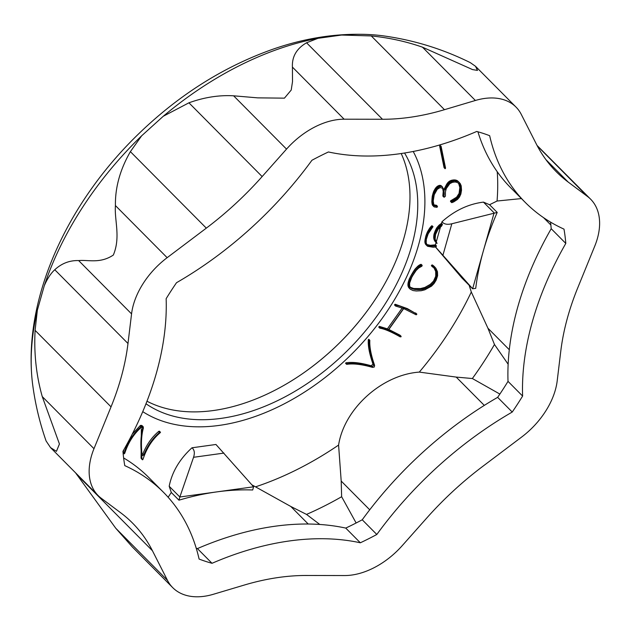 <?xml version="1.0" encoding="UTF-8"?>
<svg xmlns="http://www.w3.org/2000/svg" width="631" height="631" viewBox="0 0 631 631"><rect width="100%" height="100%" fill="white"/><g stroke="black" fill="none" stroke-linecap="round" stroke-linejoin="round"><path stroke-width="0.95" d="M441.605 226.056L442.457 224.391L441.763 224.794L438.095 228.296L435.169 234.409L434.767 239.685L437.054 243.463L435.13 239.141L435.556 234.472L438.056 229.361L441.605 226.056M123.629 457.94A295.482 192.289 -44.8 0 1 148.924 477.643L163.516 492.338A295.482 192.289 -44.8 0 0 124.764 465.623A262.748 170.993 -44.8 0 1 122.95 451.331A295.482 192.289 -44.8 0 0 166.15 298.684A262.748 170.993 -44.8 0 1 176.522 282.704A295.482 192.289 -44.8 0 0 311.935 160.266A262.748 170.993 -44.8 0 1 328.42 151.968A295.482 192.289 -44.8 0 0 476.728 131.461A262.748 170.993 -44.8 0 1 489.664 135.697A295.482 192.289 -44.8 0 0 525.244 202.409A295.482 192.289 -44.8 0 0 563.996 229.132A262.748 170.993 -44.8 0 1 565.802 243.424L551.21 228.722A262.748 170.993 -44.8 0 0 550.54 222.12M163.516 492.338A295.482 192.289 -44.8 0 1 199.096 559.058A262.748 170.993 -44.8 0 0 212.024 563.294A295.482 192.289 -44.8 0 1 360.34 542.786A262.748 170.993 -44.8 0 0 376.817 534.481A295.482 192.289 -44.8 0 1 512.238 412.043A262.748 170.993 -44.8 0 0 522.61 396.063A295.482 192.289 -44.8 0 1 565.802 243.424M167.483 580.362L152.434 550.729A251.84 163.886 -44.8 0 0 132.542 523.083A251.84 163.886 -44.8 0 0 120.584 512.703L101.268 498.277A66.365 43.192 -44.8 0 1 98.113 495.54A66.365 43.192 -44.8 0 1 93.98 448.696L111.032 406.861A251.84 163.886 -44.8 0 0 127.983 343.501L131.564 313.883A66.365 43.192 -44.8 0 1 167.152 257.677L206.321 228.138A251.84 163.886 -44.8 0 0 262.141 176.57L286.529 149.105A66.365 43.192 -44.8 0 1 344.14 119.204L382.481 119.267A251.84 163.886 -44.8 0 0 444.476 109.691L475.38 100.479A66.365 43.192 -44.8 0 1 516.032 107.104A66.365 43.192 -44.8 0 1 521.269 114.392L536.318 144.018A251.84 163.886 -44.8 0 0 556.211 171.664A251.84 163.886 -44.8 0 0 568.176 182.051L587.493 196.478A66.365 43.192 -44.8 0 1 590.648 199.215A66.365 43.192 -44.8 0 1 594.781 246.058L577.728 287.894A251.84 163.886 -44.8 0 0 560.77 351.254L557.197 380.872A66.365 43.192 -44.8 0 1 521.608 437.078L482.439 466.609A251.84 163.886 -44.8 0 0 426.611 518.185L402.231 545.641A66.365 43.192 -44.8 0 1 344.613 575.551L306.28 575.48A251.84 163.886 -44.8 0 0 244.284 585.055L213.381 594.276A66.365 43.192 -44.8 0 1 172.728 587.642A66.365 43.192 -44.8 0 1 167.483 580.362L115.765 528.25L132.21 546.832L172.728 587.642M525.244 202.409L510.653 187.715A295.482 192.289 -44.8 0 1 477.927 131.792M522.61 396.063L508.018 381.369A295.482 192.289 -44.8 0 1 551.21 228.722M508.018 381.369A262.748 170.993 -44.8 0 1 497.646 397.349L512.238 412.043M376.817 534.481L362.233 519.786A295.482 192.289 -44.8 0 1 497.646 397.349M362.233 519.786A262.748 170.993 -44.8 0 1 345.749 528.084L360.34 542.786M212.024 563.294L197.432 548.591A295.482 192.289 -44.8 0 1 345.749 528.084M191.974 447.789L215.952 444.476L253.599 486.801L179.851 496.999L193.551 457.294C194.955 452.963 194.427 449.8 191.974 447.789C179.638 459.092 172.042 471.909 169.187 486.256L171.301 492.48L178.952 500.186L179.851 496.999L169.187 486.256M253.599 486.801L252.7 489.987A272.75 177.5 135.2 0 0 216.725 491.904A272.75 177.5 135.2 0 0 178.952 500.186M483.449 202.117C468.399 204.01 454.572 210.557 441.968 221.757C443.94 224.202 447.221 224.873 451.828 223.768L497.212 212.434L489.561 204.728L483.449 202.117L494.112 212.86L472.635 288.769L435.564 247.013M434.988 246.437L461.971 278.026L472.635 288.769L475.727 288.335A272.75 177.5 135.2 0 1 483.378 250.815A272.75 177.5 135.2 0 1 497.212 212.434M441.968 221.757L441.503 223.398L442.457 224.391M440.525 226.829L436.242 241.965M436.092 242.493L435.429 244.844L436.392 245.83L436.076 246.95L433.111 247.218L427.668 246.311L426.343 244.907L425.846 243.077L426.335 238.763L428.078 233.588L430.539 229.282L432.969 226.703L428.165 233.872L426.319 239.33L426.185 242.896L427.203 245.128L428.859 245.995L436.392 245.83M75.554 472.816L115.765 528.25M37.363 310.16L35.099 330.368C33.869 353.313 36.251 375.39 42.253 396.583L59.432 443.995L56.443 451.346L50.535 447.608L46.095 440.974C39.745 422.825 35.297 404.226 32.741 385.178A276.283 179.803 -44.8 0 1 31.55 373.024A276.283 179.803 -44.8 0 1 37.363 310.16L44.257 285.796A276.283 179.803 -44.8 0 1 141.644 135.807L130.388 151.653C120.087 169.558 115.102 187.525 115.426 205.572C114.282 220.235 120.884 237.185 113.328 255.058C99.998 263.916 88.19 259.633 78.654 260.579C69.639 260.311 61.672 263.364 54.771 269.745C50.835 273.31 47.333 278.665 44.257 285.796M341.639 35.044A276.283 179.803 -44.8 0 1 372.329 34.744A276.283 179.803 -44.8 0 1 384.476 36.022C414.504 40.289 443.112 49.163 470.3 62.643L475.514 66.294L477.493 70.396L472.564 69.599L422.47 47.175C406.206 41.496 389.138 37.75 371.265 35.935L341.639 35.044L317.969 38.317L306.556 42.782C296.594 48.548 291.877 56.656 292.421 67.099L292.508 81.667L291.214 90.052L284.431 98.152L257.724 97.86L233.62 95.809C219.083 94.965 204.184 97.3 188.929 102.814L163.263 116.262L141.644 135.807M590.648 199.215L537.068 145.461M489.561 204.728L497.054 201.029L521.435 198.576M436.628 243.053L433.986 239.433L433.947 234.432L436.589 228.075L438.987 225.228L441.503 223.398M426.682 244.505L430.421 245.309L435.429 244.844M427.116 245.893L425.373 243.921L424.876 242.099L425.83 236.065L427.589 231.601L429.9 227.83L431.927 225.732L433.04 226.758M508.136 364.229L494.467 344.487L487.937 328.223L471.31 292.003L469.133 285.236M395.542 306.019L394.533 304.986L395.29 304.284L407.31 308.591L416.531 313.922C407.665 308.906 400.914 306.019 396.268 305.262L395.605 306.059L403.54 308.504L388.349 329.824L380.517 327.41L379.933 328.199C384.563 328.94 391.315 331.827 400.196 336.851L401.064 336.78L400.756 336.039L388.53 329.903L403.722 308.575L416.176 314.83L416.878 314.167M413.21 151.472A190.278 123.834 -44.8 0 1 410.671 267.662A190.278 123.834 -44.8 0 1 389.54 307.612A190.278 123.834 -44.8 0 1 264.184 413.084A190.278 123.834 -44.8 0 1 142.748 411.649M379.767 328.144L378.766 327.103L379.546 326.432L387.379 328.846L401.892 308.464M388.838 329.469L399.786 335.061L401.103 336.284M356.136 522.989L341.639 496.723L341.197 481.067L338.587 445.076C344.14 408.896 381.747 374.79 419.299 372.101L456.197 377.086L472.359 378.529L499.87 394.075M251.848 484.813L290.788 506.464L306.524 514.415L319.791 524.464M168.138 497.252L171.301 492.48M346.553 364.261L345.583 363.298L346.135 362.786C352.484 361.808 360.853 362.809 371.249 365.791L372.968 364.008C369.45 353.959 367.897 345.906 368.315 339.864L368.82 339.297L369.79 340.275L369.285 340.843C368.867 346.853 370.413 354.898 373.938 364.986L372.219 366.769C361.863 363.795 353.494 362.793 347.113 363.764L346.703 364.332C353.242 363.322 361.863 364.339 372.574 367.392L374.286 367.013L374.609 365.357C371.004 355.008 369.419 346.687 369.845 340.401L369.79 340.275M410 287.168L413.723 288.485L420.42 288.588L424.884 287.428L430.303 284.344L433.521 281.103L435.721 276.26L435.69 271.425L434.002 267.875M410.292 289.243L408.502 287.255L407.91 285.244L409.235 279.028L414.898 269.248L418.037 266.006L420.498 264.484L421.216 264.389L422.186 265.375L419.402 266.676L415.868 270.234L410.205 280.014L408.849 285.441L409.196 287.633L410.292 289.243L413.076 290.552L416.279 290.986L421.137 290.741L424.837 289.81L431.509 286.159L434.081 283.508L436.147 280.196L437.606 275.771L437.488 271.74L435.847 268.175L433.032 265.919L432.345 266.724L434.641 268.475L436.037 270.581L436.952 275.274L435.627 280.211L433.04 283.784L428.11 287.326L422.525 289.384L414.693 289.463L410.513 287.728L409.685 286.119L409.622 283.09L411.964 276.749L416.129 270.478L418.724 267.994L421.926 266.164L422.186 265.375M432.361 266.747L431.375 265.746L432.267 264.941L435.169 267.402M451.591 202.583L450.613 200.816L456.615 197.188L459.076 193.433L459.841 187.517L458.682 183.534L460.023 185.183L460.717 187.581L460.054 194.411L457.585 198.166L451.465 202.291L451.859 202.63L453.713 201.904L457.483 199.435L459.471 197.101L460.867 194.032L461.521 190.183L461.206 185.861L460.196 183.487L458.161 181.578L454.407 180.908L450.708 182.012L447.75 185.009L445.691 189.576L443.948 190.176L442.323 186.823L440.951 186.326L439.286 186.737L436.881 188.661L434.696 192.266L433.063 198.268L432.953 204.594L434.246 206.936L437.062 207.331L437.464 206.313L435.051 205.935L433.891 204.972L433.213 201.029L434.238 194.727L437.267 189.308L440.122 187.541L443.025 188.369L444.074 191.019L443.814 196.904L444.342 197.18L445.407 196.178L445.431 191.895L446.283 188.574L449.777 183.7L452.49 182.304L455.267 181.98L457.696 182.651L459.652 184.512M443.83 189.529L447.482 183.037L450.613 180.592L455.748 180.056L459.187 182.312M433.883 206.692L432.345 204.894L431.825 201.841L432.259 196.202L433.718 191.28L435.911 187.683L438.316 185.751L440.541 185.427L442.591 187.052M433.773 204.823L436.415 205.288L437.512 206.353M443.901 197.148L442.844 195.925L443.222 191.382L442.528 188.038L443.498 189.016M440.154 144.696L445.107 168.729L444.027 167.483L439.641 146.013M142.03 454.714L142.906 453.776C146.589 444.666 151.795 437.259 158.531 431.565L159.54 431.312L160.511 432.298L159.501 432.543C152.789 438.206 147.583 445.612 143.876 454.754L142.716 455.74L142.062 454.99C140.902 444.295 141.36 435.24 143.434 427.842L142.685 426.485L140.95 426.816C133.267 433.465 127.651 442.197 124.118 453.019L124.22 453.839L124.772 453.216C128.156 442.852 133.488 434.38 140.76 427.794L142.843 427.834C140.524 436.139 140.256 446.511 142.038 458.95L142.614 459.81L143.056 459.171C146.621 448.239 152.323 439.436 160.148 432.748L160.511 432.298M132.281 434.081L140.224 425.641L141.715 425.507L143.261 426.816M123.029 452.498L124.039 449.43M142.346 459.691L141.06 457.972L141.344 428.977M142.756 427.424L142.259 427.242M123.991 453.689L123.077 452.766L123.991 453.697M160.022 432.196L159.044 431.21L160.077 432.18M159.477 431.281L160.455 432.259M159.375 431.233L160.345 432.219M159.249 431.21L160.219 432.188M159.154 431.194L160.132 432.18M158.988 431.241L159.958 432.219M158.886 431.304L159.856 432.282M158.736 431.399L159.706 432.385M158.531 431.565L159.501 432.543M142.243 425.791L143.221 426.769M142.188 425.744L143.158 426.73M142.125 425.704L143.095 426.682M142.038 425.657L143.016 426.635M141.943 425.609L142.921 426.588M141.833 425.554L142.811 426.54M141.715 425.507L142.685 426.485M141.596 425.468L142.567 426.446M141.336 425.397L142.314 426.375M141.131 425.357L142.101 426.335M140.958 425.349L141.928 426.327M140.831 425.357L141.801 426.343M140.729 425.381L141.707 426.359M140.65 425.404L141.62 426.382M140.539 425.444L141.518 426.43M140.405 425.523L141.376 426.501M140.224 425.641L141.194 426.619M139.979 425.83L140.95 426.816M123.148 452.033L124.118 453.019M123.069 452.317L124.039 453.295M123.053 452.53L123.999 453.484M123.069 452.679L123.991 453.602M123.077 452.742L123.991 453.665M141.06 457.972L142.038 458.95M141.099 458.138L142.07 459.116M141.139 458.287L142.117 459.265M141.186 458.406L142.156 459.392M141.234 458.516L142.204 459.494M141.281 458.595L142.251 459.573M141.328 458.658L142.298 459.636M346.553 364.268L345.583 363.29L346.553 364.276M346.892 363.842L345.922 362.864L346.884 363.85M368.37 339.652L369.364 340.606M368.772 339.297L369.766 340.275L368.804 339.289M368.733 339.32L369.711 340.298M368.67 339.36L369.64 340.346M368.63 339.391L369.6 340.369M368.575 339.439L369.545 340.425M368.48 339.533L369.45 340.511M368.417 339.596L369.395 340.574M368.362 339.667L369.332 340.653M368.346 339.707L369.316 340.693M368.33 339.77L369.301 340.748M368.315 339.864L369.285 340.843M346.135 362.786L347.113 363.764M346.04 362.809L347.018 363.787M345.977 362.833L346.947 363.811M345.938 362.849L346.916 363.835M345.898 362.88L346.869 363.858M345.867 362.912L346.837 363.89M345.804 362.967L346.774 363.953M345.717 363.07L346.687 364.048M345.67 363.125L346.64 364.103M345.646 363.164L346.616 364.142M345.607 363.235L346.577 364.213M345.583 363.267L346.561 364.253M345.591 363.314L346.561 364.292M379.736 328.073L378.766 327.103M380.177 327.473L379.207 326.487L380.162 327.489M395.511 305.948L394.533 304.986M395.952 305.317L394.982 304.331L395.937 305.325M415.774 313.079L416.744 314.057M415.553 312.937L416.531 313.922M395.29 304.284L396.268 305.262M395.172 304.284L396.142 305.262M395.085 304.292L396.055 305.27M395.014 304.316L395.992 305.294M394.959 304.347L395.929 305.333M394.943 304.363L395.913 305.349M394.896 304.418L395.874 305.396M394.825 304.513L395.795 305.491M394.722 304.655L395.692 305.633M394.627 304.797L395.598 305.783M394.572 304.899L395.542 305.877M394.541 304.947L395.519 305.925M394.541 305.01L395.519 305.988M387.379 328.846L388.349 329.824M379.546 326.432L380.517 327.41M379.428 326.424L380.398 327.402M379.334 326.44L380.312 327.418M379.27 326.456L380.241 327.434M379.231 326.472L380.201 327.457M379.215 326.487L380.185 327.465M379.144 326.55L380.122 327.536M379.065 326.645L380.043 327.623M378.963 326.787L379.933 327.765M378.86 326.921L379.83 327.907M378.797 327.016L379.775 328.002M378.774 327.071L379.744 328.049M378.774 327.126L379.744 328.104M399.999 335.195L400.977 336.173M399.786 335.061L400.756 336.039M432.345 266.724L431.375 265.738L432.353 266.692M434.01 267.883L434.98 268.853M434.317 268.278L435.287 269.256M434.593 268.696L435.571 269.682M434.846 269.137L435.816 270.123M435.067 269.603L436.037 270.581M435.414 270.502L436.392 271.48M435.69 271.425L436.66 272.403M435.871 272.363L436.841 273.341M435.966 273.326L436.944 274.304M435.982 274.296L436.952 275.274M435.895 275.274L436.873 276.252M435.721 276.26L436.699 277.238M435.461 277.246L436.431 278.224M435.106 278.239L436.076 279.217M434.656 279.233L435.627 280.211M434.128 280.188L435.106 281.166M433.521 281.103L434.499 282.081M432.834 281.978L433.805 282.956M432.061 282.806L433.04 283.784M431.218 283.595L432.196 284.573M430.303 284.344L431.273 285.322M429.309 285.046L430.287 286.024M428.26 285.717L429.23 286.695M427.14 286.348L428.11 287.326M425.957 286.955L426.927 287.933M424.884 287.428L425.862 288.406M423.787 287.823L424.766 288.809M422.675 288.146L423.646 289.132M421.547 288.399L422.525 289.384M420.42 288.588L421.39 289.566M419.284 288.706L420.254 289.684M418.148 288.761L419.118 289.739M417.012 288.769L417.982 289.747M415.884 288.714L416.854 289.692M414.764 288.619L415.734 289.597M413.723 288.485L414.693 289.463M412.784 288.312L413.755 289.29M411.94 288.099L412.919 289.077M411.199 287.839L412.177 288.817M410.552 287.523L411.522 288.509M410.355 287.523L410.97 288.146M421.185 264.373L422.163 265.351M421.137 264.357L422.115 265.335M421.066 264.35L422.036 265.328M420.948 264.357L421.918 265.335M420.79 264.389L421.768 265.367M420.498 264.484L421.469 265.462M420.183 264.61L421.153 265.588M419.86 264.768L420.83 265.746M419.52 264.949L420.491 265.935M419.165 265.17L420.136 266.148M418.803 265.414L419.773 266.392M418.432 265.698L419.402 266.676M418.037 266.006L419.016 266.984M417.643 266.353L418.613 267.331M417.225 266.724L418.203 267.71M416.405 267.528L417.383 268.506M415.64 268.364L416.61 269.342M414.898 269.248L415.868 270.234M414.181 270.186L415.151 271.164M413.479 271.172L414.457 272.15M412.8 272.206L413.778 273.191M412.138 273.294L413.116 274.272M411.491 274.43L412.461 275.408M410.852 275.613L411.83 276.591M410.237 276.835L411.207 277.814M409.7 277.963L410.671 278.941M409.235 279.028L410.205 280.014M408.833 280.046L409.811 281.032M408.502 281.016L409.48 281.994M408.241 281.939L409.211 282.917M408.044 282.814L409.022 283.8M407.926 283.658L408.896 284.636M407.878 284.463L408.849 285.441M407.91 285.244L408.888 286.222M408.028 285.985L408.998 286.963M408.218 286.655L409.196 287.633M408.502 287.255L409.472 288.233M408.864 287.791L409.834 288.769M433.812 266.061L434.783 267.039M433.402 265.706L434.373 266.684M432.961 265.367L433.931 266.353M432.503 265.059L433.481 266.037M432.369 264.981L433.339 265.959M432.267 264.941L433.237 265.919M432.188 264.925L433.158 265.903M433.071 265.911L432.101 264.933L433.111 265.903M432.054 264.941L433.032 265.919M431.99 264.973L432.961 265.951M431.896 265.028L432.874 266.006M431.77 265.123L432.748 266.108M431.683 265.209L432.653 266.187M431.58 265.343L432.55 266.329M431.47 265.517L432.44 266.495M431.407 265.643L432.377 266.621M427.345 232.098L428.315 233.076M427.589 231.601L428.559 232.579M427.108 232.61L428.078 233.588M426.872 233.139L427.85 234.117M426.651 233.691L427.621 234.669M426.438 234.259L427.408 235.237M426.225 234.842L427.203 235.82M426.028 235.442L426.998 236.428M425.83 236.065L426.808 237.043M425.649 236.696L426.619 237.674M425.365 237.784L426.335 238.763M425.144 238.794L426.114 239.772M424.978 239.725L425.957 240.703M424.884 240.585L425.854 241.563M424.852 241.373L425.822 242.351M424.876 242.099L425.846 243.077M424.971 242.769L425.949 243.747M425.136 243.369L426.106 244.355M425.373 243.921L426.343 244.907M425.673 244.418L426.651 245.404M441.4 223.453L442.37 224.431M440.793 223.816L441.763 224.794M440.186 224.234L441.156 225.22M439.586 224.707L440.556 225.685M438.987 225.228L439.965 226.213M438.316 225.89L439.294 226.876M437.701 226.584L438.671 227.562M437.125 227.31L438.095 228.296M436.589 228.075L437.567 229.053M436.1 228.879L437.07 229.858M435.642 229.716L436.62 230.694M435.224 230.583L436.202 231.569M434.846 231.498L435.816 232.476M434.507 232.445L435.477 233.431M434.199 233.431L435.169 234.409M433.947 234.432L434.917 235.41M433.765 235.379L434.743 236.357M433.663 236.278L434.633 237.256M433.631 237.13L434.601 238.108M433.671 237.934L434.649 238.912M433.789 238.707L434.767 239.685M433.986 239.433L434.956 240.411M434.262 240.127L435.232 241.105M434.617 240.79L435.595 241.768M435.067 241.428L436.045 242.407M435.161 241.539L436.131 242.517M435.264 241.665L436.242 242.643M435.382 241.791L436.352 242.777M435.516 241.933L436.486 242.911M435.28 244.891L436.258 245.869M435.122 244.938L436.092 245.916M434.964 244.978L435.934 245.956M434.798 245.017L435.776 245.995M434.641 245.049L435.611 246.035M434.475 245.08L435.445 246.066M434.317 245.112L435.287 246.09M434.152 245.143L435.122 246.122M433.947 245.167L434.917 246.153M432.637 245.254L433.615 246.232M431.478 245.301L432.448 246.279M430.421 245.309L431.399 246.287M429.474 245.262L430.452 246.248M428.63 245.167L429.601 246.145M427.889 245.017L428.859 245.995M427.234 244.796L428.212 245.774M426.808 244.631L427.66 245.491M432.022 225.74L433 226.718M431.998 225.724L432.969 226.703M431.967 225.724L432.937 226.703M431.927 225.732L432.898 226.71M431.864 225.756L432.834 226.734M431.762 225.811L432.732 226.797M431.612 225.922L432.582 226.9M431.423 226.079L432.393 227.057M431.21 226.277L432.18 227.263M430.902 226.608L431.872 227.586M430.571 226.986L431.541 227.965M430.239 227.397L431.21 228.375M429.9 227.83L430.878 228.808M429.569 228.304L430.539 229.282M429.23 228.801L430.2 229.787M428.883 229.337L429.861 230.315M428.544 229.897L429.514 230.883M428.197 230.496L429.167 231.474M427.85 231.12L428.82 232.098M458.611 183.305L459.21 183.905M459.052 184.205L460.023 185.183M459.352 184.946L460.322 185.924M459.581 185.743L460.559 186.721M459.747 186.602L460.717 187.581M459.841 187.517L460.811 188.503M459.873 188.503L460.843 189.481M459.841 189.545L460.811 190.523M459.739 190.594L460.717 191.572M459.589 191.587L460.559 192.573M459.368 192.534L460.338 193.52M459.076 193.433L460.054 194.411M458.729 194.285L459.699 195.263M458.303 195.082L459.281 196.06M457.814 195.831L458.784 196.817M457.246 196.533L458.224 197.511M456.615 197.188L457.585 198.166M455.929 197.763L456.899 198.741M455.464 198.11L456.434 199.088M455.014 198.426L455.984 199.404M454.557 198.726L455.527 199.704M454.099 199.01L455.069 199.995M453.634 199.286L454.604 200.264M453.161 199.546L454.131 200.524M452.687 199.79L453.657 200.768M452.206 200.019L453.176 200.997M451.725 200.24L452.695 201.218M450.999 200.54L451.977 201.518M450.842 200.626L451.82 201.604M450.731 200.697L451.701 201.675M450.66 200.761L451.63 201.739M450.613 200.816L451.583 201.794M450.573 200.871L451.544 201.849M450.542 200.942L451.512 201.92M450.51 201.044L451.48 202.023M450.487 201.186L451.465 202.165M450.487 201.313L451.465 202.291M450.518 201.431L451.496 202.409M450.573 201.541L451.544 202.519M457.609 180.852L458.579 181.838M457.183 180.6L458.161 181.578M456.734 180.379L457.704 181.357M456.26 180.198L457.23 181.176M455.748 180.056L456.726 181.042M455.219 179.961L456.189 180.939M454.651 179.906L455.629 180.884M454.06 179.89L455.03 180.876M453.437 179.922L454.407 180.908M452.774 180.001L453.752 180.987M452.088 180.127L453.066 181.113M451.575 180.261L452.545 181.239M451.078 180.411L452.048 181.397M450.613 180.592L451.583 181.578M450.163 180.805L451.133 181.783M449.737 181.034L450.708 182.012M449.327 181.294L450.305 182.272M448.941 181.578L449.911 182.556M448.562 181.894L449.54 182.872M448.199 182.233L449.177 183.211M447.852 182.604L448.822 183.582M447.482 183.037L448.452 184.023M447.127 183.518L448.097 184.497M446.78 184.023L447.75 185.009M446.44 184.567L447.418 185.553M446.125 185.151L447.095 186.129M445.817 185.766L446.787 186.744M445.525 186.421L446.496 187.399M445.241 187.107L446.212 188.085M444.981 187.825L445.951 188.803M441.345 185.845L442.323 186.823M441.053 185.648L442.031 186.626M440.801 185.522L441.779 186.5M440.541 185.427L441.511 186.413M440.264 185.372L441.243 186.35M439.981 185.348L440.951 186.326M439.681 185.356L440.651 186.334M439.357 185.404L440.335 186.382M439.026 185.482L440.004 186.46M438.679 185.601L439.649 186.579M438.316 185.751L439.286 186.737M437.93 185.948L438.908 186.926M437.583 186.161L438.553 187.139M437.236 186.397L438.214 187.375M436.904 186.673L437.875 187.652M436.573 186.973L437.543 187.951M436.242 187.312L437.212 188.29M435.911 187.683L436.881 188.661M435.587 188.093L436.557 189.071M435.264 188.543L436.234 189.521M434.94 189.024L435.911 190.01M434.617 189.545L435.595 190.523M434.144 190.404L435.114 191.382M433.718 191.28L434.696 192.266M433.347 192.195L434.317 193.173M433.008 193.141L433.986 194.119M432.724 194.127L433.694 195.105M432.472 195.145L433.442 196.123M432.259 196.202L433.237 197.18M432.093 197.29L433.063 198.268M431.959 198.402L432.937 199.388M431.872 199.554L432.842 200.532M431.825 200.761L432.795 201.739M431.825 201.841L432.795 202.819M431.88 202.788L432.85 203.766M431.983 203.616L432.953 204.594M432.14 204.31L433.111 205.296M432.345 204.894L433.316 205.872M432.606 205.359L433.576 206.337M436.486 205.327L437.464 206.313M436.415 205.288L437.386 206.274M436.297 205.264L437.275 206.242M436.139 205.249L437.109 206.227M435.666 205.233L436.636 206.211M435.209 205.193L436.179 206.171M434.791 205.138L435.769 206.116M434.42 205.059L435.39 206.037M434.073 204.949L435.051 205.935M433.86 204.909L434.743 205.801M434.018 205.178L434.475 205.643M442.883 188.259L443.277 188.661M442.717 188.456L443.688 189.434M442.867 188.929L443.845 189.907M443.001 189.458L443.972 190.436M443.096 190.041L444.074 191.019M443.175 190.68L444.145 191.658M443.222 191.382L444.192 192.36M443.246 192.132L444.216 193.118M443.246 192.502L444.216 193.48M443.238 192.857L444.216 193.843M443.23 193.212L444.2 194.19M443.207 193.559L444.177 194.545M443.175 193.906L444.145 194.884M443.136 194.238L444.106 195.216M443.08 194.569L444.058 195.547M443.025 194.892L443.995 195.878M442.954 195.216L443.932 196.194M442.891 195.468L443.869 196.446M442.852 195.728L443.822 196.706M442.844 195.925L443.814 196.904M442.859 196.052L443.838 197.03M442.891 196.131L443.861 197.109M445.107 168.729L445.557 168.154L441.061 146.14M444.027 167.483L445.005 168.461M444.066 167.617L445.036 168.595M444.106 167.704L445.076 168.682M197.432 548.591A262.748 170.993 -44.8 0 1 196.241 548.26M341.639 496.723A281.844 183.416 -44.8 0 1 306.524 514.415M494.467 344.487A281.844 183.416 -44.8 0 1 472.359 378.529M404.55 153.01A181.831 118.328 -44.8 0 1 383.971 305.79A181.831 118.328 -44.8 0 1 145.99 403.769M401.198 153.522A181.831 118.328 -44.8 0 1 376.202 297.966A181.831 118.328 -44.8 0 1 368.157 309.64A181.831 118.328 -44.8 0 1 306.469 370.878A181.831 118.328 -44.8 0 1 146.984 401.221M163.263 116.262A276.283 179.803 -44.8 0 1 317.969 38.317M193.551 457.294L223.942 453.09M442.978 255.05L451.828 223.768M76.509 474.244L152.434 550.729M54.771 269.745L127.983 343.501M35.099 330.368L111.032 406.861M188.929 102.814L262.141 176.57M130.388 151.653L206.321 228.138M371.265 35.935L444.476 109.691M306.556 42.782L382.481 119.267M545.918 159.627L568.176 182.051M42.253 396.583L93.98 448.696M78.654 260.579L131.564 313.883M115.426 205.572L167.152 257.677M233.62 95.809L286.529 149.105M292.421 67.099L344.14 119.204M422.47 47.175L475.38 100.479M537.312 145.927L587.493 196.478M497.228 171.727A265.706 172.918 -44.8 0 1 497.054 201.029M471.31 292.003A265.706 172.918 -44.8 0 1 448.325 333.042A265.706 172.918 -44.8 0 1 419.299 372.101M338.587 445.076A265.706 172.918 -44.8 0 1 255.973 486.698M142.906 453.776L143.876 454.754M372.968 364.008L373.938 364.986M371.249 365.791L372.219 366.769M451.26 200.429L452.238 201.407M444.721 188.598L445.691 189.576M550.871 225.022L543.559 217.663M509.296 349.74L487.937 328.223M484.3 405.394L456.197 377.086M369.719 509.801L341.197 481.067M308.228 524.03L290.788 506.464M98.113 495.54L50.535 447.608M516.032 107.104L475.514 66.294M264.184 413.084L267.796 411.586M368.157 309.64C350.804 333.286 330.242 353.699 306.469 370.878M31.55 373.024C26.321 293.494 67.706 204.539 134.237 138.173C175.678 96.937 221.938 67.265 273.026 49.171C306.634 37.481 339.738 32.678 372.329 34.744"/></g></svg>
